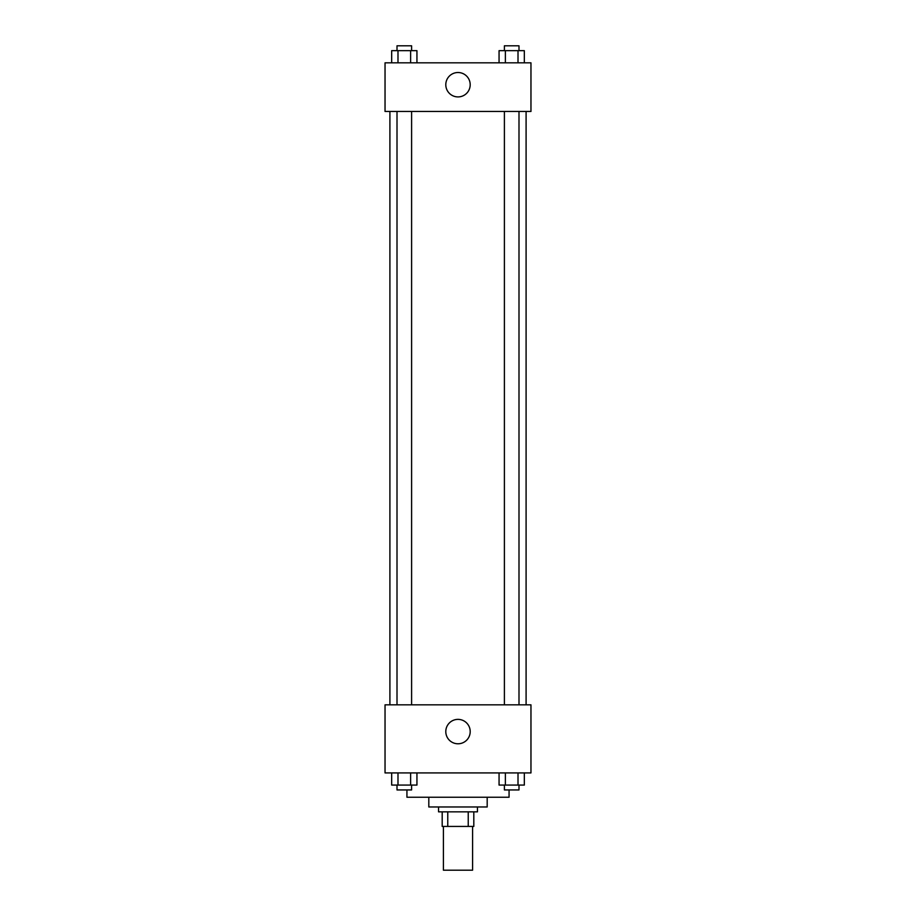 <?xml version="1.0" encoding="UTF-8"?>
<svg xmlns="http://www.w3.org/2000/svg" width="916" height="916" viewBox="0 0 916 916"><rect width="100%" height="100%" fill="white"/><g stroke="black" fill="none" stroke-linecap="round" stroke-linejoin="round"><path stroke-width="1.37" d="M443.413 826.427L443.413 870.2L472.587 870.2L472.587 826.427M468.236 811.839L468.236 826.427L442.188 826.427L442.188 811.839M468.236 826.427L473.812 826.427L473.812 811.839L473.812 826.427M477.454 806.973L477.454 811.839L438.546 811.839L438.546 806.973M447.764 811.839L447.764 826.427M487.186 797.241L487.186 806.973L428.814 806.973L428.814 797.241M509.067 789.947L509.067 797.241L406.933 797.241L406.933 789.947M530.959 772.921L385.041 772.921L385.041 704.839L530.959 704.839L530.959 772.921M458 743.781A12.194 12.194 0 0 1 447.432 725.483A12.194 12.194 0 0 1 468.568 725.483A12.194 12.194 0 0 1 458 743.781M526.093 111.466L526.093 704.839M504.395 704.839L504.395 111.466M411.605 111.466L411.605 704.839M530.959 111.466L385.041 111.466L385.041 62.826L530.959 62.826L530.959 111.466M470.194 84.707A12.194 12.194 0 0 1 451.897 95.275A12.194 12.194 0 0 1 451.897 74.15A12.194 12.194 0 0 1 470.194 84.707M524.33 62.826L524.33 50.666L499.06 50.666L499.06 62.826M518.009 50.666L518.009 62.826M505.38 50.666L505.38 62.826M504.395 50.666L504.395 45.8L518.994 45.8L518.994 50.666M416.94 62.826L416.94 50.666L391.67 50.666L391.67 62.826M410.62 50.666L410.62 62.826M397.991 50.666L397.991 62.826M397.006 50.666L397.006 45.8L411.605 45.8L411.605 50.666M524.33 772.921L524.33 785.081L499.06 785.081L499.06 772.921M518.009 772.921L518.009 785.081M505.38 772.921L505.38 785.081M518.994 785.081L518.994 789.947L504.395 789.947L504.395 785.081M416.94 772.921L416.94 785.081L391.67 785.081L391.67 772.921M410.62 772.921L410.62 785.081M397.991 772.921L397.991 785.081M411.605 785.081L411.605 789.947L397.006 789.947L397.006 785.081M389.907 111.466L389.907 704.839M518.994 704.839L518.994 111.466M397.006 111.466L397.006 704.839"/></g></svg>
